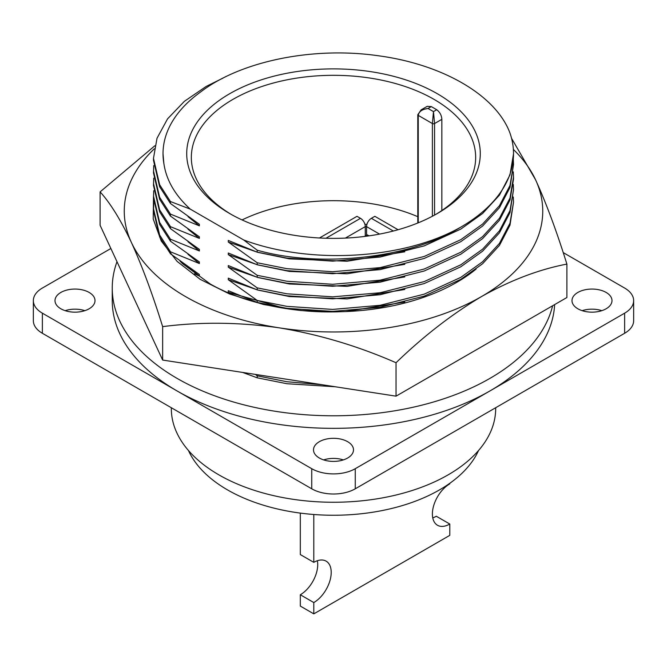 <?xml version="1.0" encoding="UTF-8"?>
<svg xmlns="http://www.w3.org/2000/svg" width="667" height="667" viewBox="0 0 667 667"><rect width="100%" height="100%" fill="white"/><g stroke="black" fill="none" stroke-linecap="round" stroke-linejoin="round"><path stroke-width="1" d="M513.373 149.433A209.246 120.81 180 0 1 535.618 179.898A209.246 120.81 180 0 1 481.466 296.59C510.48 280.282 538.953 269.443 566.892 264.09L566.892 297.524L396.04 396.165L162.648 360.055L162.648 326.63C200.6 321.744 239.495 322.161 279.34 327.856A209.246 120.81 180 0 1 185.534 296.59A209.246 120.81 180 0 1 131.382 242.438A209.246 120.81 180 0 1 154.269 148.824M476.105 269.059A174.32 100.642 180 0 1 339.528 311.747L300.717 310.539L263.59 304.527L229.531 293.972L200.192 279.34L177.072 261.364L161.247 241.012L153.227 219.043L153.485 196.798M180.04 261.122L182.533 263.648L210.238 283.984C243.83 303.31 294.531 313.498 339.528 311.747M481.466 296.59A209.246 120.81 180 0 1 279.34 327.856C319.318 334.526 358.212 346.148 396.04 362.731C423.603 336.11 452.084 314.065 481.466 296.59M396.04 396.165L396.04 362.731M162.648 360.055L100.108 225.313L100.108 191.879C110.28 203.043 120.702 219.893 131.382 242.438C142.088 265.991 152.518 294.055 162.648 326.63M154.852 145.773L100.108 191.879M566.892 264.09C556.72 231.432 546.298 203.368 535.618 179.898L511.539 138.277M552.609 305.761A221.252 127.739 180 0 1 403.76 409.179A221.252 127.739 180 0 1 177.055 378.372A221.252 127.739 180 0 1 112.248 288.052A221.252 127.739 180 0 1 117 261.706M110.872 248.499L42.363 288.052A30.774 17.767 0 0 0 33.35 300.617A30.774 17.767 0 0 0 42.363 313.173L177.055 390.937A221.252 127.739 0 0 0 489.945 390.937A221.252 127.739 0 0 0 554.644 304.594M478.531 450.525A149.858 86.518 180 0 1 372.803 512.223A149.858 86.518 180 0 1 227.53 489.903A149.858 86.518 180 0 1 188.469 450.525M194.439 273.778L199.366 276.08L188.011 266.883M199.366 276.08L199.366 274.504L170.46 253.777L159.621 236.952L153.485 210.564L153.727 203.285M170.46 253.777L170.46 251.792L159.621 234.967L153.485 208.571M170.46 251.792L199.366 263.523L188.011 254.319M199.366 263.523L199.366 261.939L170.46 241.212L159.621 224.387L153.485 197.999L153.727 190.72M170.46 241.212L170.46 239.228L159.621 222.403L153.485 196.015M170.46 239.228L199.366 250.959L188.011 241.754M199.366 250.959L199.366 249.375L170.46 228.648L159.621 211.831L153.485 185.434L153.727 178.164M170.46 228.648L170.46 226.663L159.621 209.838L153.485 183.45M170.46 226.663L199.366 238.394L188.011 229.19M199.366 238.394L199.366 236.81L170.46 216.091L159.621 199.266L153.485 172.87L153.727 165.599M170.46 216.091L170.46 214.099L159.621 197.282L153.485 170.885M170.46 214.099L199.366 225.83L188.011 216.633M199.366 225.83L199.366 224.254L170.46 203.527L159.621 186.702L153.485 160.305L153.485 158.321L157.012 138.252L167.542 118.876L184.4 101.309L206.211 86.418L223.137 78.039M170.46 203.527L170.46 201.542L159.621 184.717L153.485 158.321M163.84 163.282C166.175 179.89 174.979 195.164 190.262 209.121L243.663 239.953C310.147 264.982 404.144 259.371 460.789 227.122A180.015 103.935 0 0 0 513.515 153.627A180.015 103.935 0 0 0 509.813 132.641C495.531 94.947 442.138 64.074 377.405 55.636C312.723 46.448 240.754 61.181 200.667 91.938A170.477 98.424 0 0 0 163.023 153.627A170.477 98.424 0 0 0 163.84 163.282L163.023 153.727M229.706 213.557A146.782 84.742 180 0 1 229.706 213.548A146.782 84.742 180 0 1 229.706 93.705A146.782 84.742 180 0 1 437.294 93.705A146.782 84.742 180 0 1 437.294 213.548A146.782 84.742 180 0 1 229.706 213.557M435.634 214.491A142.163 82.083 0 0 0 475.663 157.395A142.163 82.083 0 0 0 434.025 99.358A142.163 82.083 0 0 0 279.098 81.566A142.163 82.083 0 0 0 191.337 157.395A142.163 82.083 0 0 0 231.366 214.491M441.854 119.335L434.567 123.545A1.542 0.892 180 0 1 432.391 123.545L418.251 115.374A1.542 0.892 180 0 1 417.8 114.749L421.119 109.863L427.247 106.328L431.274 106.603L428.047 108.471L433.483 111.606L436.71 109.747C439.87 112.098 441.587 115.291 441.854 119.335L441.854 210.539M417.8 216.683A142.163 82.083 0 0 0 242.063 219.927M436.71 109.747A142.163 82.083 0 0 0 434.025 108.154A142.163 82.083 0 0 0 431.274 106.603M89.145 292.446A20.002 11.547 0 0 0 67.35 289.945A20.002 11.547 0 0 0 55.002 300.617A20.002 11.547 0 0 0 60.855 308.779A20.002 11.547 0 0 0 82.658 311.281A20.002 11.547 0 0 0 95.006 300.617A20.002 11.547 0 0 0 89.145 292.446M84.851 310.664A20.002 11.547 0 0 0 65.149 310.664M347.64 441.687A20.002 11.547 0 0 0 325.846 439.186A20.002 11.547 0 0 0 313.498 449.858A20.002 11.547 0 0 0 319.36 458.021A20.002 11.547 0 0 0 341.154 460.522A20.002 11.547 0 0 0 353.502 449.858A20.002 11.547 0 0 0 347.64 441.687M343.355 459.905A20.002 11.547 0 0 0 323.645 459.905M606.145 292.446A20.002 11.547 0 0 0 584.342 289.945A20.002 11.547 0 0 0 571.994 300.617A20.002 11.547 0 0 0 577.855 308.779A20.002 11.547 0 0 0 599.65 311.281A20.002 11.547 0 0 0 611.998 300.617A20.002 11.547 0 0 0 606.145 292.446M601.851 310.664A20.002 11.547 0 0 0 582.149 310.664M495.673 407.737L495.673 408.629A162.173 93.63 180 0 1 395.556 495.131A162.173 93.63 180 0 1 218.826 474.829A162.173 93.63 180 0 1 171.327 408.629L171.327 407.737M398.074 229.731L374.846 216.316L371.361 218.326A6.77 3.91 -60 0 0 366.575 226.622L366.575 235.284M319.468 237.986L357.003 216.316L360.48 218.326L325.955 238.261M365.266 236.043L365.266 226.622A6.77 3.91 -120 0 0 360.48 218.326M345.389 238.094L365.266 226.622A0.925 0.534 180 0 1 366.575 226.622L379.531 234.1M364.932 224.395A4.619 2.668 180 0 1 366.908 224.395M369.009 235.86L367.3 234.867L364.549 236.46M418.251 222.82L418.251 115.374C418.876 111.547 422.136 109.246 428.047 108.471L421.119 109.863M432.391 216.25L432.391 123.545L433.483 111.606L434.567 123.545L434.567 215.082M112.248 288.052L112.248 300.617A221.252 127.739 0 0 0 177.055 390.937L311.739 468.701A30.774 17.767 0 0 0 355.261 468.701L624.637 313.173A30.774 17.767 0 0 0 633.65 300.617A30.774 17.767 0 0 0 624.637 288.052L563.19 252.576M633.65 300.617L633.65 320.71A30.774 17.767 180 0 1 624.637 333.275L624.637 313.173M355.261 468.701L355.261 488.803L624.637 333.275M355.261 488.803A30.774 17.767 180 0 1 311.739 488.803L311.739 468.701M42.363 313.173L42.363 333.275L311.739 488.803M42.363 333.275A30.774 17.767 180 0 1 33.35 320.71L33.35 300.617M460.789 227.122C411.247 258.254 320.077 268.217 257.195 250.192L257.195 252.176L228.281 240.445L228.281 242.029L257.195 262.748L257.195 264.741L228.281 253.01L228.281 254.586L257.195 275.313L257.195 277.297L228.281 265.566L228.281 267.15L257.195 287.877L257.195 289.862L228.281 278.131L228.281 279.715L257.195 300.442L257.195 302.426L228.281 290.695L228.281 292.279L230.465 293.688M243.663 239.953L257.195 250.192M513.515 153.827L509.988 174.912L499.458 195.123L482.6 213.49L460.789 229.106L424.22 245.881L380.09 257.053L332.675 261.147L286.91 258.096L257.195 252.176M404.802 251.792L347.023 261.239L289.378 258.863L257.796 252.351L228.281 242.029M513.29 159.313L513.515 164.599L509.988 185.484L499.458 205.703L482.6 224.062L460.789 239.686L424.22 256.453L380.09 267.625L332.675 271.719L286.91 268.676L257.195 262.748M170.46 201.542L190.262 209.121M513.515 164.607L509.988 187.477L499.458 207.687L482.6 226.055L460.789 241.671L424.22 258.446L380.09 269.618L332.675 273.703L286.91 270.66L257.195 264.741M404.802 264.349L347.023 273.795L289.378 271.419L257.796 264.916L228.281 254.586M513.29 171.878L513.515 177.164L509.988 198.049L499.458 218.259L482.6 236.627L460.789 252.243L424.22 269.018L380.09 280.19L332.675 284.284L286.91 281.241L257.195 275.313M513.515 179.148L509.988 200.033L499.458 220.252L482.6 238.611L460.789 254.235L424.22 271.002L380.09 282.174L332.675 286.268L286.91 283.225L257.195 277.297M404.802 276.913L347.023 286.36L289.378 283.984L257.796 277.48L228.281 267.15M513.29 184.442L513.515 189.728L509.988 210.614L499.458 230.824L482.6 249.191L460.789 264.807L424.22 281.582L380.09 292.755L332.675 296.848L286.91 293.805L257.195 287.877M513.515 189.728L509.988 212.598L499.458 232.808L482.6 251.176L460.789 266.792L424.22 283.567L380.09 294.739L332.675 298.833L286.91 295.789L257.195 289.862M404.802 289.478L347.023 298.924L289.378 296.548L257.796 290.045L228.281 279.715M513.29 197.007L513.515 202.293L509.988 223.178L499.458 243.388L482.6 261.756L460.789 277.372L424.22 294.147L380.09 305.319L332.675 309.413L286.91 306.361L257.195 300.442M513.515 202.293L509.988 225.163L499.458 245.373L482.6 263.74L460.789 279.356L424.22 296.131L380.09 307.304L332.675 311.397L286.91 308.354L257.195 302.426M404.802 302.043L345.373 311.581M285.293 308.496L228.281 292.279M321.869 384.692L286.91 381.741L257.195 375.813L257.195 377.805L242.688 372.444M255.403 374.404L257.195 375.813M335.126 386.743L286.91 383.725L257.195 377.805M449.8 483.292L449.8 483.842A24.621 14.215 120 0 0 433.717 505.536A24.621 14.215 120 0 0 437.494 525.263A24.621 14.215 120 0 0 449.8 524.037L436.31 516.25A24.621 14.215 -60 0 1 432.758 517.875M449.8 524.037L449.8 535.351L313.807 613.865L313.807 602.559A24.621 14.215 120 0 0 329.89 580.865A24.621 14.215 120 0 0 326.113 561.139A24.621 14.215 120 0 0 313.807 562.356L300.317 554.569L300.317 513.098M317.359 560.73A24.621 14.215 -60 0 1 300.317 594.764L300.317 606.078L313.807 613.865M300.317 594.764L313.807 602.559M313.807 562.356L313.807 514.499M393.33 231.015L371.361 218.326M417.8 114.749L417.8 223.003M513.515 177.164L513.515 179.156"/></g></svg>
